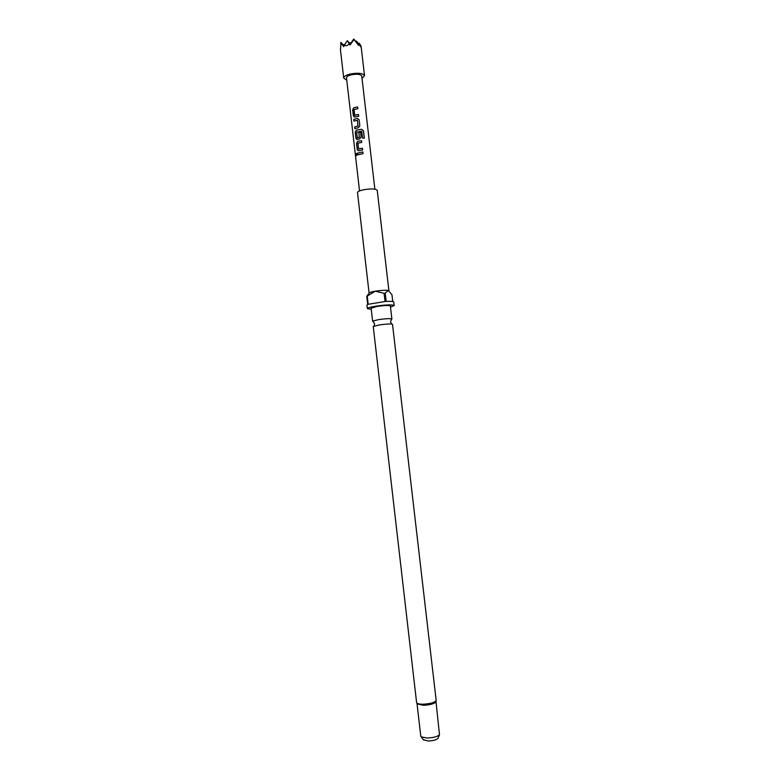 <?xml version="1.0" encoding="UTF-8"?>
<svg xmlns="http://www.w3.org/2000/svg" width="780" height="780" viewBox="0 0 780 780"><rect width="100%" height="100%" fill="white"/><g stroke="black" fill="none" stroke-linecap="round" stroke-linejoin="round"><path stroke-width="1.17" d="M356.021 154.82L356.411 153.426L357.094 154.206L356.577 155.61L356.021 154.82M356.538 155.62L356.567 153.416M436.156 700.313L392.506 324.314C391.16 323.7 386.734 323.905 379.226 324.938L373.24 326.537L416.598 702.585C416.93 703.667 419.084 704.213 423.062 704.223C430.745 703.745 435.113 702.448 436.156 700.313L436 701.678M354.861 115.235L358.517 114.523L358.712 116.22L354.812 116.99L353.34 115.83L352.648 109.795L353.74 107.728L357.64 106.948L357.835 108.673L354.052 109.541L354.695 115.118L358.507 114.494L358.712 116.22M354.13 116.961L352.726 109.814L353.808 107.757L357.64 106.948M354.9 128.622L354.705 126.945L358.049 125.872L357.406 120.286L353.954 121.114L353.75 119.389L357.308 118.414L359.122 119.788L359.824 125.843L358.381 127.696L354.822 128.651L354.627 126.925L357.942 126.009M354.032 121.085L353.837 119.408L357.308 118.414M357.396 137.865L359.404 137.339L358.829 132.415L360.555 132.161L361.12 137.095L359.677 138.938L357.406 139.454L355.933 138.265L355.231 132.22L356.333 130.182L357.406 129.899L361.686 129.295L363.5 130.864L364.338 138.128L362.602 138.187L361.676 131.225L356.665 132.181L357.308 137.777L359.365 137.309L358.8 132.386L360.555 132.132L361.12 137.095M356.762 139.425L356.011 138.284L355.319 132.239L356.401 130.201L361.686 129.295M358.761 148.941L362.417 148.258L362.612 149.965L358.702 150.706L357.23 149.506L356.528 143.452L357.63 141.414L361.54 140.663L361.735 142.399L357.942 143.237L358.585 148.834L362.417 148.229L362.612 149.965M358.078 150.676L357.318 149.516L356.616 143.471L357.698 141.434L361.54 140.663M357.923 154.781L357.727 153.095L362.846 151.924L363.041 153.66L357.844 154.81L357.64 153.085L362.846 151.924M346.769 80.194L343.717 78.127C343.756 76.567 345.823 75.221 349.918 74.1C357.971 72.589 362.846 73.125 364.523 75.718L362.027 78.429M361.043 46.059L359.278 43.222L361.228 47.385L356.528 41.125L358.702 44.636L361.101 46.459M343.921 45.776L340.997 42.393L343.678 46.624L343.941 45.698L346.622 45.601L349.508 44.226L350.064 44.928L354.042 39.487L358.478 45.308L358.702 44.636M373.444 321.565L372.762 321.058L378.612 319.615C385.203 318.679 389.571 318.425 391.716 318.874L391.17 319.517M417.066 703.862L423.296 705.305C429.507 705.003 433.67 703.96 435.776 702.156M372.635 321.262L371.124 308.207L377.091 306.442C384.589 305.389 389.015 305.233 390.37 305.974L391.892 319.03M388.908 290.774L377.237 190.32C375.745 188.701 371.163 188.526 363.5 189.784C359.59 190.651 357.591 191.597 357.503 192.601L369.096 293.144C369.232 292.549 371.28 291.895 375.219 291.194C381.079 290.296 385.408 290.053 388.206 290.452L388.879 290.755M371.251 309.299L367.331 308.636C367.526 307.915 370.295 307.096 375.628 306.179C386.1 304.707 392.272 304.493 394.163 305.526L390.497 307.067M392.74 301.548L391.94 294.665L388.206 290.452L385.232 293.221L386.188 301.45C390.956 301.216 393.481 301.411 393.764 302.045L394.163 305.526M385.232 293.221L384.082 293.29L385.027 301.519L368.17 304.288L367.234 296.117L366.756 296.322L367.702 304.483L366.931 305.146L367.331 308.636M423.267 739.625L428.191 741C432.949 740.825 436.186 739.966 437.902 738.426L438.126 737.909M417.046 703.823L420.771 736.144L421.219 736.866L427.079 738.017C433.163 737.783 437.307 736.7 439.491 734.75L436.01 701.63M359.541 190.924L346.495 77.815C346.525 76.674 348.046 75.689 351.049 74.861C356.947 73.759 360.516 74.149 361.744 76.05L374.868 189.15M369.115 293.212L366.756 296.322M367.234 296.117L375.219 291.194L384.082 293.29M356.099 41.749L356.528 41.125M350.756 43.495L350.171 42.812L350.688 43.641M349.732 43.456L350.171 42.812M344.36 45.084L343.853 44.489L344.282 45.201M343.385 45.162L343.853 44.489M350.971 43.066L353.74 39L354.042 39.487M350.395 44.236L347.353 40.697L349.508 44.226M343.941 45.698L347.353 40.697M340.49 50.047L340.997 42.393M357.484 43.358L353.74 39M340.529 43.085L342.722 45.25M358.858 43.846L359.278 43.222M362.846 151.964L363.041 153.66M361.54 140.702L361.735 142.399M361.666 129.324L363.5 130.864M363.451 130.903L364.289 138.128M357.337 118.453L359.122 119.788M359.122 119.828L359.824 125.843M357.981 126.038L357.406 120.286M357.64 106.987L357.835 108.673M391.706 324.022L390.507 321.867L391.716 318.874M373.952 326.079L374.634 323.71L372.762 321.058M364.523 75.718L361.198 47.092M437.902 738.426L439.491 734.75M423.598 740.083L421.219 736.866M416.598 702.585L417.388 704.282M343.717 78.127L340.382 49.16"/></g></svg>
